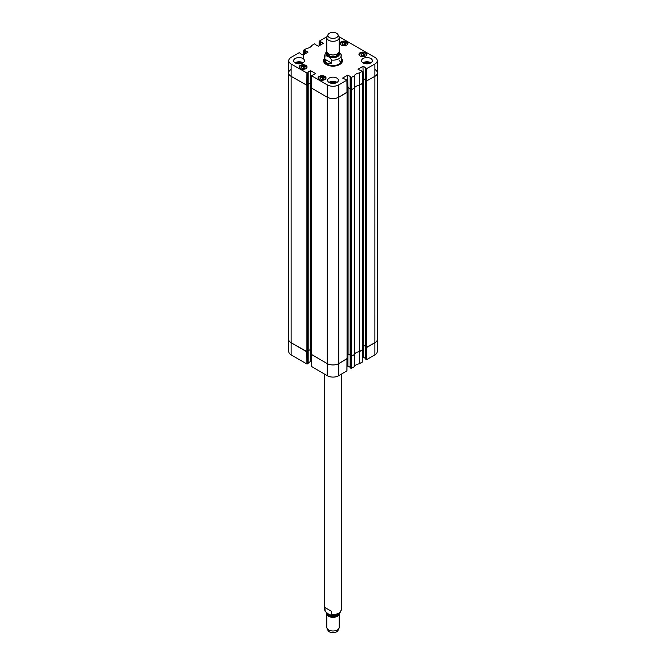 <?xml version="1.0" encoding="UTF-8"?>
<svg xmlns="http://www.w3.org/2000/svg" width="666" height="666" viewBox="0 0 666 666"><rect width="100%" height="100%" fill="white"/><g stroke="black" fill="none" stroke-linecap="round" stroke-linejoin="round"><path stroke-width="1" d="M288.603 72.919L288.736 351.556A8.125 4.695 0 0 0 291.117 354.853L306.918 363.977L306.826 351.806L291.025 342.682A8.258 4.77 180 0 1 288.603 339.335A8.258 4.77 0 0 0 291.025 342.682L307.267 351.848L307.267 85.456L291.025 76.29A8.258 4.77 180 0 1 288.603 72.919A8.258 4.77 180 0 1 291.025 69.547M307.267 85.456L308.133 84.823M308.167 84.391L310.256 83.183L311.33 83.591M311.297 87.77L311.205 354.27L327.156 363.544A8.258 4.77 0 0 0 338.844 363.544L347.053 358.591M347.036 92.199L338.844 97.153A8.258 4.77 180 0 1 327.156 97.153L311.205 87.887M347.011 88.012L348.077 87.612L350.166 88.819M350.199 89.252L351.065 89.885L351.065 356.277L354.379 354.57L354.379 88.187L351.065 89.885M354.379 88.187A6.71 3.871 180 0 1 359.44 85.265L359.44 351.648L362.387 349.742M362.387 83.35L359.44 85.265M362.337 79.162L363.403 78.754L365.501 79.97M365.526 80.403L366.4 81.036L366.4 347.419L374.975 342.682A8.258 4.77 0 0 0 377.397 339.31A8.258 4.77 180 0 1 374.975 342.682L366.841 347.377L366.75 359.548L374.883 354.853A8.125 4.695 0 0 0 377.264 351.556L377.397 72.919A8.258 4.77 180 0 1 374.975 76.29L366.4 81.036M374.975 69.547A8.258 4.77 180 0 1 377.397 72.919M311.205 349.908L310.256 349.567L308.183 350.766M308.142 351.215L307.267 351.848M366.4 347.419L365.526 346.786M365.476 346.345L363.403 345.146L362.462 345.479M359.44 351.648A6.71 3.871 0 0 0 354.379 354.57M351.065 356.277L350.191 355.644M350.15 355.194L348.077 353.996L347.128 354.329M331.66 63.128C327.947 64.319 325.674 63.012 324.85 59.199L324.85 56.16C327.123 55.345 329.387 56.66 331.66 60.09L331.66 63.128L324.85 59.199M331.66 60.09A8.258 4.77 180 0 0 341.258 55.386A8.258 4.77 180 0 0 341.15 54.612L339.086 52.04M336.646 33.3A5.162 2.98 180 0 1 337.987 34.64A5.162 2.98 180 0 1 333 38.387A5.162 2.98 180 0 1 328.013 34.64A5.162 2.98 180 0 1 331.66 32.526A5.162 2.98 180 0 1 336.646 33.3M337.987 34.64L338.986 36.805A6.194 3.58 180 0 1 339.194 37.721A6.194 3.58 180 0 1 333 41.3A6.194 3.58 180 0 1 326.806 37.721A6.194 3.58 180 0 1 327.014 36.805L328.013 34.64M339.194 37.721L339.194 51.357A6.194 3.58 180 0 1 333 54.937A6.194 3.58 180 0 1 326.806 51.357L326.806 37.721M324.85 607.484L331.66 611.413L331.66 614.443L330.702 615.043L328.255 613.902L325.183 611.463L324.85 607.484L331.66 611.413M326.914 613.086A6.194 3.58 0 0 0 326.806 613.769L326.806 627.405A6.194 3.58 0 0 0 327.014 628.321L328.013 630.486A5.162 2.98 0 0 0 333 632.7A5.162 2.98 0 0 0 337.987 630.486L338.986 628.321A6.194 3.58 0 0 0 339.194 627.405L339.194 613.769A6.194 3.58 0 0 0 339.169 613.461M327.014 628.321A6.194 3.58 0 0 0 333 630.977A6.194 3.58 0 0 0 338.986 628.321M326.806 613.769A6.194 3.58 0 0 0 333 617.34A6.194 3.58 0 0 0 339.194 613.769M304.97 53.954L304.97 50.749L303.779 50.233L303.746 54.662L303.721 50.15L306.685 48.418A6.843 3.946 0 0 0 311.721 45.504L314.585 43.831L315.767 44.888M304.97 50.749L305.145 53.846M305.444 53.68L305.145 50.641M305.444 50.641L307.925 52.081M307.925 52.248L303.03 55.07L300.258 53.638M307.209 73.143L308.108 72.627L308.108 84.848L307.118 85.415L307.209 73.143L291.117 64.019A8.125 4.695 180 0 1 288.736 60.664A8.125 4.695 180 0 1 291.117 57.376L299.25 52.681L300.441 53.363M307.925 72.186L310.406 70.746L310.697 82.975L310.406 70.746M310.697 70.746L315.584 73.576M315.584 73.743L311.388 75.666L311.297 87.945L327.156 97.153A8.258 4.77 0 0 0 338.844 97.153L347.044 92.374L346.886 80.178L338.744 84.882A8.125 4.695 180 0 1 327.256 84.882L311.388 75.666M342.749 78.172L346.953 80.095L346.978 92.457M342.749 77.997L347.635 75.175L347.927 87.396L347.635 75.175M347.927 75.175L350.416 76.607M350.416 76.773L351.124 77.564L351.215 89.843L354.395 88.153A6.71 3.871 180 0 1 359.382 85.273L362.371 83.525L362.221 71.329L359.315 72.977A6.843 3.946 0 0 0 354.279 75.891L351.124 77.564M358.075 69.314L362.279 71.245L362.312 83.608M358.075 69.147L362.97 66.325L363.261 78.546L362.97 66.325M363.261 66.325L365.742 67.757M365.742 67.924L366.45 68.715L366.55 80.994L374.975 76.29A8.258 4.77 0 0 0 377.397 72.894L377.264 60.664A8.125 4.695 180 0 1 374.883 64.019L366.45 68.715M338.894 36.597L374.883 57.376A8.125 4.695 180 0 1 377.264 60.664M320.296 45.105L320.296 41.9L319.114 41.384L319.081 45.804L319.114 41.217L327.106 36.597M320.296 41.9L320.479 44.997M320.771 44.83L320.479 41.792M320.771 41.792L323.251 43.223M323.251 43.398L318.365 46.22L315.584 44.788M360.123 55.994A3.971 2.298 180 0 1 358.957 54.379A3.971 2.298 180 0 1 362.928 52.081A3.971 2.298 180 0 1 366.908 54.379A3.971 2.298 180 0 1 364.452 56.493A3.971 2.298 180 0 1 360.123 55.994M319.239 79.604A3.971 2.298 180 0 1 318.073 77.98A3.971 2.298 180 0 1 322.053 75.683A3.971 2.298 180 0 1 326.024 77.98A3.971 2.298 180 0 1 323.568 80.095A3.971 2.298 180 0 1 319.239 79.604M300.258 68.64A3.971 2.298 180 0 1 299.092 67.016A3.971 2.298 180 0 1 303.072 64.727A3.971 2.298 180 0 1 307.043 67.016A3.971 2.298 180 0 1 304.587 69.139A3.971 2.298 180 0 1 300.258 68.64M341.142 45.038A3.971 2.298 180 0 1 339.976 43.415A3.971 2.298 180 0 1 343.947 41.117A3.971 2.298 180 0 1 347.927 43.415A3.971 2.298 180 0 1 345.471 45.538A3.971 2.298 180 0 1 341.142 45.038M363.112 62.912A5.42 3.13 180 0 1 361.53 60.698A5.42 3.13 180 0 1 366.949 57.567A5.42 3.13 180 0 1 372.369 60.698A5.42 3.13 180 0 1 369.022 63.586A5.42 3.13 180 0 1 363.112 62.912M329.171 82.509A5.42 3.13 180 0 1 327.58 80.295A5.42 3.13 180 0 1 333 77.164A5.42 3.13 180 0 1 338.42 80.295A5.42 3.13 180 0 1 335.073 83.192A5.42 3.13 180 0 1 329.171 82.509M295.221 62.912A5.42 3.13 180 0 1 293.631 60.698A5.42 3.13 180 0 1 299.051 57.567A5.42 3.13 180 0 1 304.47 60.698A5.42 3.13 180 0 1 301.124 63.586A5.42 3.13 180 0 1 295.221 62.912M324.742 58.05A9.449 5.453 0 0 0 326.323 64.552A9.449 5.453 0 0 0 339.677 64.552A9.449 5.453 0 0 0 341.258 58.05M365.484 63.711A3.43 1.981 180 0 1 368.415 63.711M297.585 63.711A3.43 1.981 180 0 1 300.516 63.711M331.535 83.308A3.43 1.981 180 0 1 334.465 83.308M303.596 66.192L305.07 67.041L304.545 68.207L302.522 68.523L301.049 67.674L301.573 66.508L303.596 66.192L303.596 68.357M301.573 66.508L301.573 67.974M361.463 53.863L363.478 53.546L364.96 54.404L364.41 55.569L362.404 55.877L360.922 55.028L361.463 53.863L361.463 55.345M363.478 53.546L363.478 55.711M322.594 77.164L324.067 78.014L323.518 79.179L321.503 79.479L320.03 78.63L320.579 77.464L322.594 77.164L322.594 79.312M320.579 77.464L320.579 78.946M344.447 42.591L345.954 43.423L345.454 44.597L343.448 44.922L341.941 44.098L342.449 42.924L344.447 42.591L344.447 44.764M342.449 42.924L342.449 44.372M324.558 59.815A9.141 5.278 0 0 0 323.892 61.397M342.108 61.397A9.141 5.278 0 0 0 341.442 59.815M324.742 59.407A8.625 4.978 0 0 0 324.509 59.965A8.625 4.978 0 0 0 333 65.817A8.625 4.978 0 0 0 341.491 59.965A8.625 4.978 0 0 0 341.258 59.407M324.866 59.982A8.258 4.77 0 0 0 333 65.593A8.258 4.77 0 0 0 341.134 59.982M340.842 62.321A8.258 4.77 0 0 0 339.294 60.731M366.55 80.994L365.559 80.419L365.559 68.198M365.501 79.837L363.261 78.546M362.97 78.546L362.337 78.913M351.215 89.843L350.233 89.277L350.233 77.048M350.166 88.695L347.927 87.396M347.635 87.396L347.003 87.762M311.355 88.029L311.447 75.758L311.297 87.945M311.33 83.342L310.697 82.975M310.406 82.975L308.167 84.266M288.736 60.664L288.603 72.894A8.258 4.77 0 0 0 291.025 76.29L307.118 85.415M369.996 63.287A4.154 2.398 0 0 0 369.888 63.22A4.154 2.398 0 0 0 363.894 63.287M370.954 62.804A5.42 3.13 0 0 0 362.937 62.804M302.106 63.287A4.154 2.398 0 0 0 301.989 63.22A4.154 2.398 0 0 0 296.004 63.287M303.063 62.804A5.42 3.13 0 0 0 295.046 62.804M336.047 82.884A4.154 2.398 0 0 0 335.939 82.817A4.154 2.398 0 0 0 329.953 82.884M337.004 82.401A5.42 3.13 0 0 0 328.996 82.401M341.258 58.691A9.141 5.278 180 0 1 342.141 60.947A9.141 5.278 180 0 1 339.568 64.619M326.432 64.619A9.141 5.278 180 0 1 323.859 60.947A9.141 5.278 180 0 1 324.742 58.691M351.215 356.318L351.124 368.398L354.279 366.725A6.843 3.946 180 0 1 359.315 363.811L362.221 361.996M351.124 368.398L350.233 367.882L350.233 355.786M350.166 367.299L347.927 366.009L347.927 353.954M347.635 354.037L347.927 366.009M347.635 366.009L346.986 366.383M311.447 366.417L327.256 375.716A8.125 4.695 0 0 0 338.744 375.716L346.886 370.845M311.355 361.963L310.697 361.58L310.697 349.617M310.406 349.525L310.697 361.58M310.406 361.58L308.167 362.878M308.108 351.365L308.108 363.295M308.108 363.461L307.209 363.977L307.118 351.889M366.541 347.461L366.75 359.548M366.45 359.548L365.559 359.032L365.559 346.936M365.501 358.45L363.261 357.159L363.261 345.105M362.97 345.188L363.261 357.159M362.97 357.159L362.312 357.534M362.371 349.908L359.482 351.623L359.415 363.786M347.044 358.758L338.844 363.544A8.258 4.77 180 0 1 327.156 363.544L311.297 354.337M354.22 366.783L354.337 354.595L351.506 356.227L351.415 368.398M359.315 363.811L359.382 351.656A6.71 3.871 0 0 0 354.395 354.537L354.279 366.725M306.901 85.456L306.901 351.848M291.117 354.853L291.117 64.019M311.28 354.379L311.28 87.987M327.256 375.716L327.256 84.882M310.256 83.183L310.256 349.567M310.622 83.183L310.622 349.567M308.142 84.957L308.142 351.34M362.387 83.566L362.279 362.079M366.766 347.419L366.766 81.036M365.526 80.528L365.501 358.949M351.432 356.277L351.432 89.885M347.053 92.416L347.053 358.799M338.744 375.716L338.744 84.882M347.71 87.612L347.71 353.996M348.077 87.612L348.077 353.996M350.191 89.377L350.191 355.769M363.045 78.754L363.045 345.146M363.403 78.754L363.403 345.146M374.883 354.853L374.883 64.019M324.85 56.16A8.258 4.77 180 0 1 324.742 55.386L324.742 60.822M338.927 52.406A6.502 3.755 180 0 1 333 57.709A6.502 3.755 180 0 1 327.073 52.406M335.739 54.57A5.162 2.98 180 0 1 330.261 54.57M338.161 53.338L338.161 53.613A5.162 2.98 180 0 1 333 56.593A5.162 2.98 180 0 1 327.839 53.613L327.839 53.338M338.386 53.122A5.578 3.222 180 0 1 333 57.176A5.578 3.222 180 0 1 327.614 53.122M331.66 614.443A8.258 4.77 0 0 0 341.258 609.74L341.258 374.267M324.908 610.889L324.742 609.74A8.258 4.77 0 0 0 324.85 610.514M327.639 613.544A5.37 3.097 0 0 0 332.559 616.466A5.37 3.097 0 0 0 338.245 614.044M327.963 613.736A5.162 2.98 0 0 0 332.476 616.05A5.162 2.98 0 0 0 337.712 614.31M299.842 68.357A3.663 2.115 180 0 1 303.072 65.243A3.663 2.115 180 0 1 306.293 68.357M300.408 65.901A3.871 2.239 0 0 0 299.192 67.524C298.485 66.409 300.058 65.651 303.912 65.26L306.943 67.541A3.871 2.239 0 0 0 306.943 67.524A3.871 2.239 0 0 0 305.727 65.901M359.707 55.711A3.663 2.115 180 0 1 360.747 53.014A3.663 2.115 180 0 1 365.526 53.213A3.663 2.115 180 0 1 366.158 55.711M360.273 53.255A3.871 2.239 0 0 0 359.057 54.878C360.031 52.614 362.221 52.056 365.626 53.205L366.808 54.895A3.871 2.239 0 0 0 366.808 54.878A3.871 2.239 0 0 0 365.667 53.297A3.871 2.239 0 0 0 365.592 53.255M318.823 79.321A3.663 2.115 180 0 1 321.636 76.215A3.663 2.115 180 0 1 325.582 78.871A3.663 2.115 180 0 1 325.274 79.321M319.389 76.865A3.871 2.239 0 0 0 318.181 78.488C317.466 77.364 319.039 76.607 322.893 76.215L325.924 78.496A3.871 2.239 0 0 0 325.924 78.488A3.871 2.239 0 0 0 324.708 76.865M340.726 44.755A3.663 2.115 180 0 1 343.498 41.65A3.663 2.115 180 0 1 347.51 44.264A3.663 2.115 180 0 1 347.177 44.755M341.292 42.299A3.871 2.239 0 0 0 340.076 43.923C339.36 42.799 340.934 42.05 344.797 41.658L347.819 43.939A3.871 2.239 0 0 0 347.819 43.923A3.871 2.239 0 0 0 346.611 42.299M324.517 59.948A9.091 5.245 0 0 0 323.926 61.547M342.074 61.547A9.091 5.245 0 0 0 341.483 59.948M324.509 59.965L324.25 60.797A8.891 5.128 0 0 0 324.175 62.313M341.825 62.313A8.891 5.128 0 0 0 341.75 60.797L341.491 59.965M359.482 85.24L359.415 72.952M359.315 72.977L359.382 85.273M354.395 88.153L354.279 75.891M354.22 75.949L354.337 88.212M351.506 89.843L351.415 77.564M320.005 41.9L320.005 45.271M304.67 50.749L304.67 54.121M306.918 73.143L306.826 85.415M366.841 80.994L366.75 68.715M362.312 349.991L362.221 362.162M346.978 358.841L346.886 371.012M311.447 366.591L311.355 354.42M308.183 84.89L308.183 351.282M362.462 349.841L362.462 83.458M347.128 358.699L347.128 92.308M350.15 355.702L350.15 89.319M365.476 80.469L365.476 346.853M341.092 54.246L341.258 60.822M326.831 51.665L325.424 53.138L324.742 55.386M324.742 609.74L324.742 374.267M330.702 615.043C334.865 615.575 337.978 614.785 340.06 612.67L341.258 609.74M315.834 44.93L315.834 44.431M303.654 59.041L303.721 50.15M300.499 53.779L300.499 53.28M308.167 84.765L308.167 72.544M347.044 92.374L346.953 80.095M350.166 89.194L350.166 76.965M365.501 80.336L365.501 68.115M362.371 83.516L362.279 71.245M350.166 355.752L350.166 367.798M346.953 370.929L347.044 358.808M311.297 354.387L311.388 366.508M308.167 351.323L308.167 363.378"/></g></svg>
